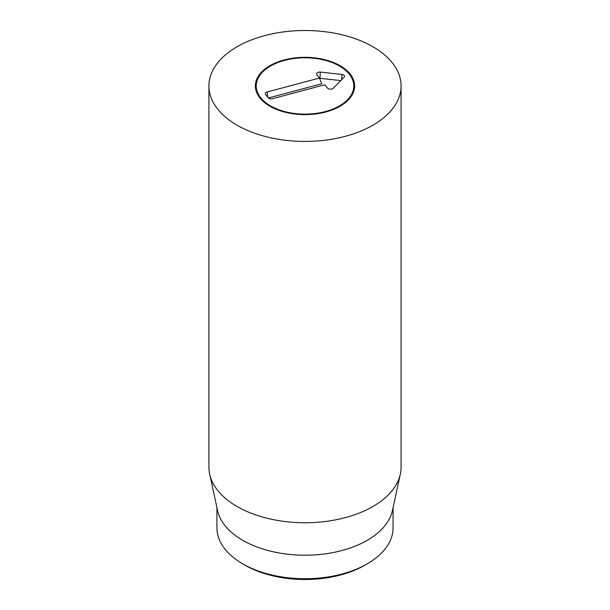 <?xml version="1.0" encoding="UTF-8"?>
<svg xmlns="http://www.w3.org/2000/svg" width="610" height="610" viewBox="0 0 610 610"><rect width="100%" height="100%" fill="white"/><g stroke="black" fill="none" stroke-linecap="round" stroke-linejoin="round"><path stroke-width="0.91" d="M244.991 565.15L242.727 563.838L244.991 565.15A84.866 48.998 0 0 0 365.009 565.15L367.273 563.838A88.069 50.843 180 0 1 242.727 563.838L242.727 563.838A88.069 50.843 180 0 1 216.931 527.886L216.931 507.535M340.098 65.705A49.639 28.662 180 0 1 354.639 85.972A49.639 28.662 180 0 1 305 114.627A49.639 28.662 180 0 1 255.361 85.972A49.639 28.662 180 0 1 286.006 59.49A49.639 28.662 180 0 1 340.098 65.705M393.069 507.535L393.069 527.886A88.069 50.843 180 0 1 367.273 563.838M400.328 474.191L392.382 510.692A88.069 50.843 180 0 1 305 555.199A88.069 50.843 180 0 1 217.617 510.692L209.672 474.191A96.075 55.472 0 0 0 237.061 506.498A96.075 55.472 0 0 0 336.148 519.75A96.075 55.472 0 0 0 400.328 474.191A96.075 55.472 0 0 0 401.075 467.275L401.075 85.972A96.075 55.472 180 0 1 341.768 137.22A96.075 55.472 180 0 1 237.061 125.195A96.075 55.472 180 0 1 208.925 85.972A96.075 55.472 180 0 1 305 30.5A96.075 55.472 180 0 1 401.075 85.972M208.925 85.972L208.925 467.275A96.075 55.472 0 0 0 209.672 474.191M354.585 87.276A49.639 28.662 0 0 0 353.739 83.158L352.9 80.634A48.785 28.167 0 0 0 305 57.805A48.785 28.167 0 0 0 257.1 80.634A48.785 28.167 0 0 0 260.714 97.775A48.785 28.167 0 0 0 319.953 112.774A48.785 28.167 0 0 0 352.9 80.634M257.1 80.634L256.261 83.158A49.639 28.662 0 0 0 255.415 87.276M324.84 84.752L272.502 98.706A3.203 1.845 180 0 1 268.255 97.798L265.571 94.443A3.203 1.845 180 0 1 265.327 94.016A3.203 1.845 180 0 1 267.134 91.988L319.472 78.042L316.788 74.679A3.203 1.845 180 0 1 316.552 74.26A3.203 1.845 180 0 1 320.288 72.087L341.943 74.466A3.203 1.845 180 0 1 344.49 76.631A3.203 1.845 180 0 1 344.131 77.195L333.212 88.252A3.203 1.845 180 0 1 330.292 89.182A3.203 1.845 180 0 1 327.524 88.114L324.84 84.752M340.792 80.581L319.968 78.293A1.487 0.862 0 0 0 319.564 78.278M319.472 78.042L321.744 83.753L268.408 97.974M341.943 74.466L341.676 79.681M320.288 72.087L319.968 78.293M267.134 91.988L267.737 97.158"/></g></svg>
